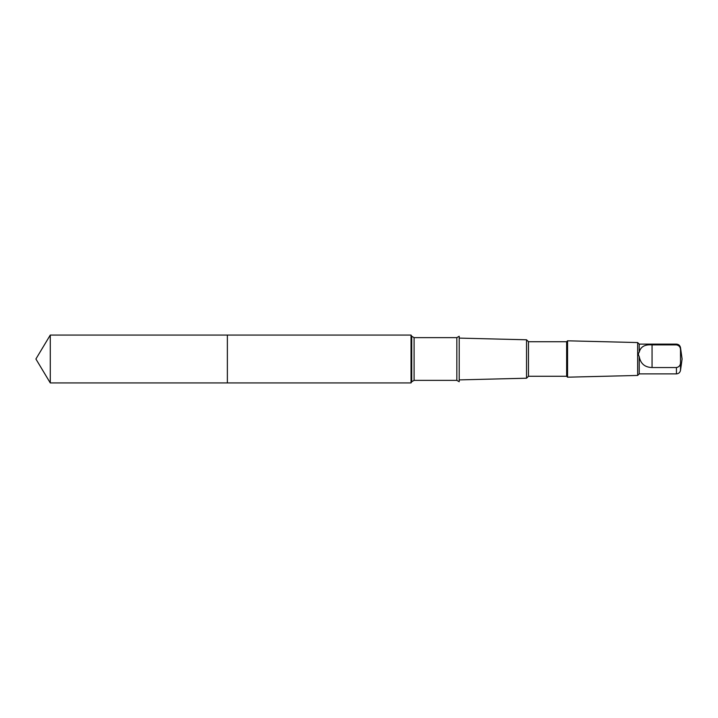 <?xml version="1.0" encoding="UTF-8"?>
<svg xmlns="http://www.w3.org/2000/svg" width="718" height="718" viewBox="0 0 718 718"><rect width="100%" height="100%" fill="white"/><g stroke="black" fill="none" stroke-linecap="round" stroke-linejoin="round"><path stroke-width="1.08" d="M227.364 382.927L227.364 335.073L50.278 335.064L50.278 382.936L227.364 382.927L227.364 335.073L411.037 335.073L411.037 382.927L50.278 382.936L35.9 359L50.278 382.936M639.226 356.568C640.537 363.676 644.818 367.338 652.061 367.535L676.446 367.535C679.004 367.051 680.359 365.507 680.502 362.895L680.502 349.522C680.359 346.929 679.004 345.385 676.446 344.891L676.446 344.128L639.226 344.128L639.226 352.215C638.167 353.265 638.167 354.71 639.226 356.568L639.226 373.872L637.656 375.442L567.561 377.192L567.561 340.808L566.637 341.732L566.637 376.268L528.484 376.268L526.536 378.215L459.197 379.894M676.446 344.891L652.061 344.891C644.827 344.29 640.546 346.731 639.226 352.215M456.827 380.369L456.827 337.631L459.197 336.266L459.197 381.734L456.827 380.369L414.089 380.369L411.719 381.734L411.037 382.927M566.637 341.732L528.484 341.732L526.536 339.785L526.536 378.215M528.484 341.732L528.484 376.268M639.226 344.128L637.656 342.558L637.656 375.442M676.446 344.128C678.672 344.299 680.027 345.475 680.502 347.656L680.502 349.522M456.827 337.631L414.089 337.631L411.719 336.266L411.719 381.734M414.089 337.631L414.089 380.369M676.446 367.535L676.446 373.872L639.226 373.872M680.502 362.895L680.502 370.344C680.027 372.525 678.672 373.701 676.446 373.872M652.061 367.535L652.061 344.891M35.9 359L50.278 335.064M411.719 336.266L411.037 335.073M526.536 339.785L459.197 338.106M566.637 376.268L567.561 377.192M637.656 342.558L567.561 340.808M680.502 370.344L682.1 359L680.502 347.656"/></g></svg>
